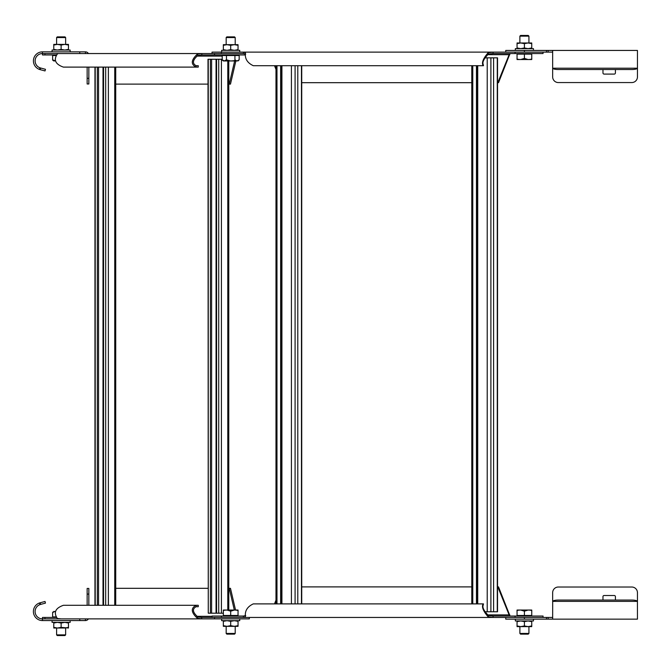 <?xml version="1.0" encoding="UTF-8"?>
<svg xmlns="http://www.w3.org/2000/svg" width="671" height="671" viewBox="0 0 671 671"><rect width="100%" height="100%" fill="white"/><g stroke="black" fill="none" stroke-linecap="round" stroke-linejoin="round"><path stroke-width="1.01" d="M243.347 52.128L243.347 53.546L212.036 53.546L212.036 52.128L243.347 52.128L245.435 52.791C244.697 58.612 247.314 62.915 253.286 65.699L483.162 65.699C481.442 62.915 483.086 58.612 488.085 52.791L493.093 52.128L243.766 52.128M540.558 52.128L493.093 52.128L493.093 53.546L488.387 54.066L488.085 52.791M493.093 53.546L543.057 53.546L543.057 52.128M510.027 53.546L498.519 82.692L497.815 82.692L509.13 54.678L509.834 54.678M487.389 54.678L509.13 54.678L509.557 53.772M274.498 65.699L275.982 69.39M243.347 53.546L245.737 54.066M483.489 65.699L483.162 64.282L483.489 65.699M488.387 54.066C483.984 58.679 482.248 62.084 483.162 64.282M471.788 82.692L301.464 82.692M540.558 617.454L493.093 617.454L488.085 616.792C483.086 610.971 481.442 606.668 483.162 603.892L253.286 603.892C247.314 606.668 244.697 610.971 245.435 616.792L243.347 617.454L492.615 617.454M243.347 616.045L212.036 616.045L212.036 617.454L243.355 617.454L243.347 616.045L245.737 615.517M509.834 614.913L509.13 614.913L497.815 586.89L498.519 586.89L510.027 616.045M275.982 600.201L274.498 603.892M487.389 614.913L509.13 614.913L509.557 615.827M493.093 617.454L493.093 616.045L543.057 616.045L543.057 617.454M483.162 605.301L483.489 603.892L483.162 605.301C482.248 607.507 483.984 610.912 488.387 615.517L493.093 616.045M488.387 615.517L488.085 616.792M301.464 586.89L471.788 586.89M291.415 65.699L291.415 603.892M280.646 65.699L280.646 603.892M281.35 65.699L281.35 603.892M487.221 57.84L497.538 57.84L497.538 611.776L487.221 611.776L487.221 57.84L484.722 57.84M476.452 65.699L476.452 603.892M477.156 65.699L477.156 603.892M484.747 611.776L487.221 611.776M79.774 53.546L79.774 51.852L42.466 51.852A9.042 9.042 0 0 0 39.488 69.432L40.042 67.83A7.347 7.347 0 0 1 42.466 53.546L57.656 53.546L57.178 54.208C53.437 60.029 55.508 64.332 63.393 67.108L196.108 67.108C190.681 64.332 191.067 60.029 197.266 54.208L201.845 53.546L57.865 53.546M57.656 53.865L57.178 54.208M240.017 53.546L201.845 53.546L201.845 54.955L197.794 55.483L197.266 54.208M201.845 54.955L245.334 54.955M235.865 60.952L230.472 84.11L229.247 84.11L234.64 60.952M56.406 54.955L42.466 54.955L42.466 51.852M198.264 67.108L196.108 67.108L196.108 65.699L198.264 65.699L198.264 67.108M197.794 55.483C192.636 60.088 192.074 63.493 196.108 65.699M229.247 84.11L228.777 84.11M208.002 84.11L114.741 84.11M243.363 617.454L249.344 617.454L249.344 618.872L201.845 618.872L197.266 618.209C191.067 612.388 190.681 608.085 196.108 605.301L63.393 605.301C55.508 608.085 53.437 612.388 57.178 618.209L57.656 618.872L201.543 618.872M57.178 618.209L57.656 618.872L42.466 618.872A7.347 7.347 0 0 1 40.042 604.579L39.488 602.977A9.042 9.042 0 0 0 42.466 620.566L79.774 620.566L79.774 618.872M57.656 618.545L61.12 618.872M56.406 617.454L42.466 617.454L42.466 620.566M234.313 610.048L229.247 588.308L230.472 588.308L235.538 610.048M201.845 618.872L201.552 617.454L240.017 617.454M196.108 606.718L196.108 605.301L198.264 605.301L198.264 606.718L196.108 606.718C192.074 608.916 192.636 612.321 197.794 616.934L201.845 617.454M197.794 616.934L197.266 618.209M114.741 588.308L208.002 588.308M228.777 588.308L229.247 588.308M103.552 67.108L103.552 605.301M97.337 67.108L97.337 605.301M98.562 67.108L98.562 605.301M208.262 59.258L208.262 613.193L208.002 59.258L222.21 59.258M216.599 59.258L216.599 613.193L223.342 613.193M210.384 59.258L210.384 613.193L216.599 613.193M208.262 613.193L210.384 613.193M211.608 59.258L211.608 613.193M552.661 52.128L505.749 52.128L505.749 50.434L637.45 50.434L637.45 76.913A5.653 5.653 0 0 1 631.797 82.558L558.314 82.558A5.653 5.653 0 0 1 552.661 76.913L552.661 50.434M552.661 68.023L552.694 68.216A5.653 1.459 180 0 0 558.314 69.532L631.797 69.532A5.653 1.459 180 0 0 637.416 68.216L637.45 68.023M548.14 52.128L548.14 50.434M615.408 69.532L615.408 72.954A1.132 1.132 0 0 1 614.275 74.087L604.101 74.087A1.132 1.132 0 0 1 602.969 72.954L602.969 69.532M552.661 619.148L637.45 619.148L637.416 601.367A5.653 1.459 0 0 0 631.797 600.059L558.314 600.059A5.653 1.459 0 0 0 552.694 601.367L552.661 619.148L505.749 619.148L505.749 617.454L552.661 617.454M637.45 601.568L637.45 592.678A5.653 5.653 0 0 0 631.797 587.024L558.314 587.024A5.653 5.653 0 0 0 552.661 592.678L552.661 601.568M615.408 600.059L615.408 596.636A1.132 1.132 0 0 0 614.275 595.504L604.101 595.504A1.132 1.132 0 0 0 602.969 596.636L602.969 600.059M548.14 619.148L548.14 617.454L548.14 619.148M39.488 602.977A9.067 9.05 -107.1 0 1 40.126 602.784L45.024 601.468L45.46 603.112L40.562 604.42A7.373 7.364 72.9 0 0 40.042 604.579M88.387 618.872A3.389 3.389 0 0 1 85.452 620.566L79.774 620.566M40.562 604.42L40.126 602.784M87.146 605.301L87.146 588.442L88.84 588.442L88.84 605.301M40.126 69.633L40.562 67.989L45.46 69.306L45.024 70.941L40.126 69.633A9.067 9.05 -72.9 0 1 39.488 69.432M40.042 67.83A7.373 7.364 107.1 0 0 40.562 67.989M88.84 67.108L88.84 83.976L87.146 83.976L87.146 67.108M88.387 53.546A3.389 3.389 0 0 0 85.452 51.852L79.774 51.852M528.605 610.048L531.751 610.048L531.751 611.189C532.145 610.493 530.92 610.115 528.077 610.048L524.403 611.189L524.403 615.475L517.056 615.475L517.056 616.045M528.345 610.048L531.751 610.048L531.751 615.475L524.403 615.475M520.461 610.048L517.056 610.048L517.056 611.189C516.653 610.493 517.878 610.115 520.73 610.048L527.574 610.048M517.056 615.475L517.056 610.048L520.73 610.048L524.403 611.189M531.751 615.475L531.751 616.045M519.773 610.056L520.201 610.048M517.056 620.96L517.056 621.614L520.73 620.96L524.403 621.614L528.077 620.96L531.751 621.614L531.751 626.613L528.077 626.613L528.924 626.613L528.924 633.449L519.882 633.449L520.562 634.129L528.245 634.129L528.924 633.449M531.751 625.959L528.077 626.613L519.882 626.613L519.882 633.449M234.892 610.048L238.037 610.048L238.037 611.189C238.44 610.493 237.215 610.115 234.364 610.048L230.69 611.189L230.69 615.475L223.342 615.475L223.342 616.045M234.632 610.048L238.037 610.048L238.037 615.475L230.69 615.475M226.748 610.048L223.342 610.048L223.342 611.189C222.948 610.493 224.173 610.115 227.016 610.048L233.869 610.048M223.342 615.475L223.342 610.048L227.016 610.048L230.69 611.189M238.037 615.475L238.037 616.045M226.06 610.056L226.496 610.048M223.342 620.675L223.342 621.329L227.016 620.675L230.69 621.329L234.364 620.675L238.037 621.329L238.037 626.328L234.364 626.328L235.211 626.328L235.211 633.449L226.169 633.449L226.848 634.129L234.54 634.129L235.211 633.449M238.037 625.674L234.364 626.328L226.169 626.328L226.169 633.449M53.772 611.466L54.603 611.466L52.715 612.178M54.2 611.466L55.517 611.474M54.754 611.466L52.632 612.598L52.632 616.884L56.02 616.884M55.517 611.466L54.896 611.466L55.517 611.466M65.641 634.867L56.599 634.867L56.599 628.022L57.446 628.022L53.772 628.022L53.772 627.368L57.446 628.022L65.641 628.022L65.641 634.867L64.961 635.546L57.278 635.546L56.599 634.867M531.751 58.402L531.751 59.534L528.077 59.534C530.92 59.467 532.145 59.09 531.751 58.402L531.751 53.546M529.033 59.534L528.605 59.534M520.696 59.534L524.403 58.402L524.403 54.116L531.751 54.116M517.056 58.402L517.056 59.534L520.73 59.534C517.878 59.467 516.653 59.09 517.056 58.402L517.056 53.546M521.224 59.534L528.077 59.534L524.403 58.402M517.056 54.116L524.403 54.116M528.924 42.978L528.924 36.133L528.245 35.454L520.562 35.454L519.882 36.133L528.924 36.133M519.882 42.978L519.882 36.133M230.379 60.952L226.454 59.811L226.454 55.525L234.934 55.525L234.934 59.811L236.771 60.952M237.056 60.952L239.178 59.811L239.178 55.525L234.934 55.525M234.934 59.811C235.395 60.507 233.978 60.885 230.69 60.952L224.617 60.952M226.454 55.525L222.21 55.525L222.21 59.811L224.332 60.952L226.454 59.811M224.173 60.952L223.342 60.952L224.173 60.952M236.905 60.952L230.69 60.952M223.342 60.952L222.26 60.147M235.211 37.551L234.54 36.871L226.848 36.871L226.169 37.551L235.211 37.551L235.211 44.672M56.02 55.525L52.632 55.525L52.632 59.811L55.517 60.952M54.603 60.952L53.772 60.952L54.603 60.952M53.772 60.952L52.682 60.147M65.641 37.551L64.961 36.871L57.278 36.871L56.599 37.551L65.641 37.551L65.641 44.387M70.161 51.852L70.161 50.04L52.078 50.04L52.078 51.852M70.161 620.566L70.161 622.369L52.078 622.369L52.078 620.566M239.74 52.128L239.74 50.325L221.648 50.325L221.648 52.128M239.74 618.872L239.74 620.675L221.648 620.675L221.648 618.872M533.445 50.434L533.445 48.631L515.362 48.631L515.362 50.434M533.445 619.148L533.445 620.96L515.362 620.96L515.362 619.148M517.056 47.968L517.056 42.978L531.751 42.978L531.751 47.968L528.077 48.631L524.403 47.968L520.73 48.631L517.056 47.968L517.056 48.631M517.056 43.632L520.73 42.978L524.403 43.632L528.077 42.978L531.751 43.632M531.751 48.631L531.751 47.968M524.403 43.632L524.403 47.968M223.342 49.671L223.342 44.672L238.037 44.672L238.037 49.671L234.364 50.325L230.69 49.671L227.016 50.325L223.342 49.671L223.342 50.325M223.342 45.326L227.016 44.672L230.69 45.326L234.364 44.672L238.037 45.326M238.037 50.325L238.037 49.671M230.69 45.326L230.69 49.671M53.772 49.386L53.772 44.387L68.467 44.387L68.467 49.386L64.793 50.04L61.12 49.386L57.446 50.04L53.772 49.386L53.772 50.04M53.772 45.041L57.446 44.387L61.12 45.041L64.793 44.387L68.467 45.041M68.467 50.04L68.467 49.386M61.12 45.041L61.12 49.386M53.772 622.369L53.772 623.032L57.446 622.369L61.12 623.032L64.793 622.369L68.467 623.032L68.467 628.022L61.12 627.368L57.446 628.022M68.467 623.032L68.467 622.369M61.12 623.032L61.12 627.368M68.467 627.368L64.793 628.022M53.772 623.032L53.772 627.368M227.016 626.328L223.342 626.328L223.342 625.674L227.016 626.328L230.69 625.674L230.69 621.329M238.037 621.329L238.037 620.675M234.364 626.328L230.69 625.674M223.342 621.329L223.342 625.674M520.73 626.613L517.056 626.613L517.056 625.959L520.73 626.613L524.403 625.959L524.403 621.614M531.751 621.614L531.751 620.96M528.077 626.613L524.403 625.959M517.056 621.614L517.056 625.959M515.076 52.128L515.076 53.546M221.363 53.546L221.363 52.128M221.363 617.454L221.363 616.045M515.076 616.045L515.076 617.454M295.089 65.699L295.089 603.892M297.79 65.699L297.79 603.892M301.464 65.699L301.464 603.892M276.972 65.699L276.972 603.892M281.921 65.699L281.921 603.892M490.895 57.84L490.895 611.776M493.596 57.84L493.596 611.776M497.27 57.84L497.27 611.776M472.778 65.699L472.778 603.892M477.727 65.699L477.727 603.892M214.535 53.546L214.535 54.955M44.965 54.955L44.965 53.546M196.653 56.087L222.21 56.087M44.965 618.872L44.965 617.454M214.535 617.454L214.535 618.872M212.036 616.322L196.653 616.322M105.674 67.108L105.674 605.301M108.375 67.108L108.375 605.301M114.741 67.108L114.741 605.301M95.215 67.108L95.215 605.301M103.007 67.108L103.007 605.301M218.721 59.258L218.721 613.193M221.422 59.258L221.422 613.193M227.788 60.952L227.788 610.048M216.062 59.258L216.062 613.193M552.694 68.216L637.416 68.216M546.446 50.434L546.446 52.128M524.403 52.128L524.403 50.434M637.416 601.367L552.694 601.367M524.403 619.148L524.403 617.454M546.446 617.454L546.446 619.148M85.427 620.566L85.427 618.872M87.146 594.087L88.84 594.087M88.84 78.322L87.146 78.322M85.427 53.546L85.427 51.852M301.732 603.892L301.732 65.699M275.982 603.892L275.982 65.699M471.788 603.892L471.788 65.699M115.731 605.301L115.731 67.108M94.955 605.301L94.955 67.108M228.777 610.048L228.777 60.952M53.772 617.454L53.772 616.884M238.037 54.955L238.037 55.525M223.342 54.955L223.342 55.525M238.037 60.952L239.178 59.811M226.169 37.551L226.169 44.672M53.772 54.955L53.772 55.525M56.599 37.551L56.599 44.387"/></g></svg>
